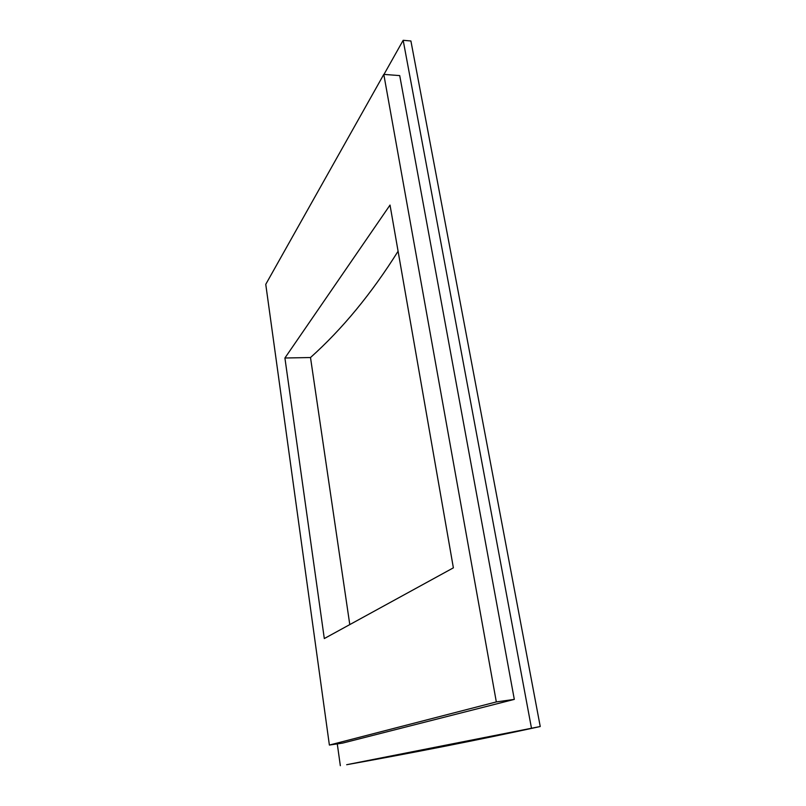 <?xml version="1.0" encoding="UTF-8"?>
<svg xmlns="http://www.w3.org/2000/svg" width="806" height="806" viewBox="0 0 806 806"><rect width="100%" height="100%" fill="white"/><g stroke="black" fill="none" stroke-linecap="round" stroke-linejoin="round"><path stroke-width="1.21" d="M284.911 358.005L324.304 638.553L453.375 567.837L390.023 205.067L284.911 358.005L310.501 357.532C342.278 329.08 371.475 293.646 398.083 251.24M349.784 624.59L310.501 357.532M383.988 74.394L403.171 40.3L410.909 40.985L540.242 726.528C478.23 739.968 413.71 752.693 346.671 764.713L540.242 726.528M340.334 765.7L337.281 743.898M403.171 40.3L531.416 727.878M265.758 284.337L329.382 745.056L496.325 701.925L383.797 74.384L265.758 284.337M383.797 74.384L399.726 75.603L514.309 699.386L342.61 743.102L329.382 745.056M514.309 699.386L496.325 701.925"/></g></svg>
